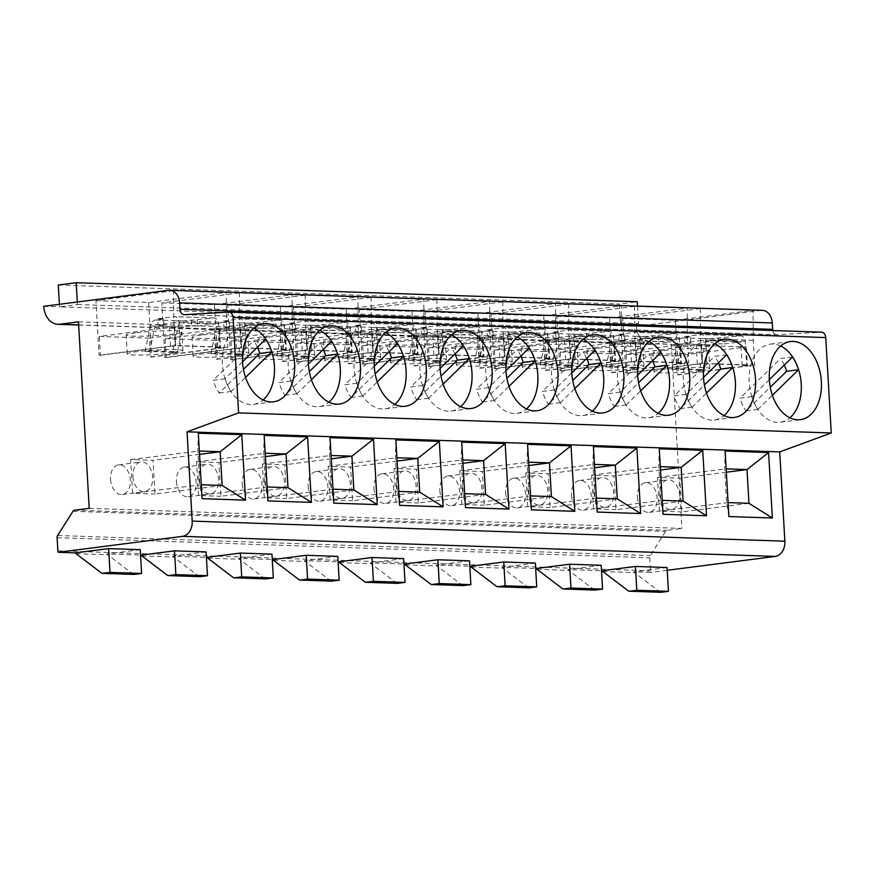 <?xml version="1.0" encoding="UTF-8"?>
<svg xmlns="http://www.w3.org/2000/svg" width="875" height="875" viewBox="0 0 875 875"><rect width="100%" height="100%" fill="white"/><g stroke="black" fill="none" stroke-linecap="round" stroke-linejoin="round"><path stroke-width="0.66" stroke-dasharray="4.38 3.28" d="M43.75 306.305L59.555 306.841L59.413 304.292M77.317 301.995L77.459 304.544L59.555 306.841L636.409 326.386L761.031 310.406A13.956 10.478 91.9 0 1 762.311 310.341M77.459 304.544L638.52 323.553L620.605 325.85L619.347 304.03L637.262 301.733M556.894 316.302L609.569 318.084L687.181 308.131L634.495 306.348L556.894 316.302L560.033 370.858L636.158 361.102L634.725 336.295L634.495 306.348M491.039 314.07L543.714 315.853L621.327 305.9L568.652 304.106L491.039 314.07L494.189 368.627L570.303 358.87L568.87 334.064L568.652 304.106M425.184 311.839L477.87 313.622L555.483 303.669L502.797 301.875L425.184 311.839L428.334 366.395L504.448 356.628L503.016 331.833L502.797 301.875M359.341 309.608L412.016 311.391L489.628 301.438L436.942 299.644L359.341 309.608L362.48 364.164L438.594 354.397L437.172 329.602L436.942 299.644M293.486 307.377L346.161 309.159L423.773 299.206L371.098 297.413L293.486 307.377L296.636 361.933L372.75 352.166L371.317 327.37L371.098 297.413M227.631 305.134L280.317 306.928L357.919 296.964L305.244 295.181L227.631 305.134L230.781 359.702L306.895 349.934L305.462 325.139L305.244 295.181M161.787 302.903L214.463 304.697L292.075 294.733L239.389 292.95L161.787 302.903L164.927 357.47L241.041 347.703L239.619 322.908L239.389 292.95M95.933 300.672L148.608 302.466L226.22 292.502L173.545 290.719L95.933 300.672L99.072 355.239L175.197 345.472L173.764 320.677L173.545 290.719M622.738 318.533L675.423 320.316L753.036 310.363L700.35 308.58L622.738 318.533L625.888 373.089L702.002 363.333L700.569 338.527L700.35 308.58M675.423 320.316L678.562 374.883L754.688 365.116L753.255 340.309L753.036 310.363M753.255 340.309L700.569 338.527M676.167 355.983L626.117 354.288L696.259 345.286L746.309 346.992L676.167 355.983L677.25 374.839L747.403 365.838L746.309 346.992M625.888 373.089L627.2 373.144L626.117 354.288M678.562 374.883L677.25 374.839M662.408 350.7A27.912 2.242 176.7 0 0 652.969 352.931A27.912 2.242 176.7 0 0 669.441 354.025A27.912 2.242 176.7 0 0 699.278 351.958A27.912 2.242 176.7 0 0 708.706 349.727A27.912 2.242 176.7 0 0 692.245 348.633A27.912 2.242 176.7 0 0 662.408 350.7M700.361 370.803A27.912 2.242 -3.3 0 1 670.523 372.881A27.912 2.242 -3.3 0 1 654.062 371.788A27.912 2.242 -3.3 0 1 663.491 369.556A27.912 2.242 -3.3 0 1 693.328 367.478A27.912 2.242 -3.3 0 1 709.789 368.572A27.912 2.242 -3.3 0 1 700.361 370.803M747.403 365.838L742.131 365.662L746.605 365.083L745.238 341.272A5.983 4.484 -88.1 0 0 740.961 335.869A5.983 4.484 -88.1 0 0 740.414 335.902L710.161 338.822A7.973 5.983 -88.1 0 0 704.845 344.761L699.552 370.158L704.309 369.545L676.659 368.616L681.516 345.319A1.991 1.498 91.9 0 1 682.85 343.831L690.758 342.814L684.83 342.617L701.247 340.506L702.614 364.317L707.098 363.748L705.72 339.938A5.983 4.484 -88.1 0 0 701.444 334.534A5.983 4.484 -88.1 0 0 700.908 334.556L684.491 336.667L684.83 342.617M699.552 370.158L671.891 369.217L676.659 368.616M754.688 365.116L702.002 363.333M627.2 373.144L697.353 364.142L702.614 364.317M746.605 365.083L707.098 363.748M718.069 337.805L718.408 343.755L710.5 344.772L682.85 343.831M704.309 369.545L709.177 346.259A1.991 1.498 91.9 0 1 710.5 344.772M723.997 338.002L724.336 343.952L718.408 343.755M684.491 336.667L690.408 336.864L690.758 342.814M724.336 343.952L740.753 341.852L701.247 340.506M690.408 336.864L682.5 337.881A7.973 5.983 -88.1 0 0 677.195 343.82L671.891 369.217M742.131 365.662L740.753 341.852M697.353 364.142L696.259 345.286M609.569 318.084L612.719 372.652L688.833 362.884L687.4 338.078L687.181 308.131M687.4 338.078L634.725 336.295M610.312 353.752L560.263 352.056L630.416 343.055L680.455 344.75L610.312 353.752L611.395 372.608L681.548 363.606L680.455 344.75M560.033 370.858L561.356 370.902L560.263 352.056M612.719 372.652L611.395 372.608M596.553 348.469A27.912 2.242 176.7 0 0 587.125 350.7A27.912 2.242 176.7 0 0 603.586 351.794A27.912 2.242 176.7 0 0 633.423 349.727A27.912 2.242 176.7 0 0 642.852 347.484A27.912 2.242 176.7 0 0 626.391 346.402A27.912 2.242 176.7 0 0 596.553 348.469M634.517 368.572A27.912 2.242 -3.3 0 1 604.669 370.639A27.912 2.242 -3.3 0 1 588.208 369.556A27.912 2.242 -3.3 0 1 597.636 367.325A27.912 2.242 -3.3 0 1 627.484 365.247A27.912 2.242 -3.3 0 1 643.945 366.341A27.912 2.242 -3.3 0 1 634.517 368.572M681.548 363.606L676.277 363.42L680.761 362.852L679.383 339.041A5.983 4.484 -88.1 0 0 675.106 333.638A5.983 4.484 -88.1 0 0 674.559 333.659L644.306 336.58A7.973 5.983 -88.1 0 0 639.002 342.53L633.697 367.927L638.466 367.314L610.805 366.373L615.672 343.088A1.991 1.498 91.9 0 1 616.995 341.6L624.903 340.583L618.975 340.386L635.392 338.275L636.77 362.086L641.244 361.517L639.877 337.706A5.983 4.484 -88.1 0 0 635.6 332.303A5.983 4.484 -88.1 0 0 635.053 332.325L618.636 334.436L618.975 340.386M633.697 367.927L606.036 366.986L610.805 366.373M688.833 362.884L636.158 361.102M561.356 370.902L631.498 361.911L636.77 362.086M680.761 362.852L641.244 361.517M652.214 335.573L652.564 341.523L644.656 342.541L616.995 341.6M638.466 367.314L643.322 344.017A1.991 1.498 91.9 0 1 644.656 342.541M658.142 335.77L658.492 341.72L652.564 341.523M624.903 340.583L624.564 334.633L618.636 334.436M624.564 334.633L616.645 335.65A7.973 5.983 -88.1 0 0 611.341 341.589L606.036 366.986M676.277 363.42L674.909 339.62L635.392 338.275M631.498 361.911L630.416 343.055M658.492 341.72L674.909 339.62M543.714 315.853L546.864 370.42L622.978 360.653L621.556 335.847L621.327 305.9M621.556 335.847L568.87 334.064M544.458 351.52L494.419 349.825L564.561 340.823L614.611 342.519L544.458 351.52L545.552 370.377L615.694 361.375L614.611 342.519M494.189 368.627L495.502 368.67L494.419 349.825M546.864 370.42L545.552 370.377M530.698 346.238A27.912 2.242 176.7 0 0 521.27 348.469A27.912 2.242 176.7 0 0 537.731 349.562A27.912 2.242 176.7 0 0 567.58 347.484A27.912 2.242 176.7 0 0 577.008 345.253A27.912 2.242 176.7 0 0 560.547 344.159A27.912 2.242 176.7 0 0 530.698 346.238M568.662 366.341A27.912 2.242 -3.3 0 1 538.825 368.408A27.912 2.242 -3.3 0 1 522.353 367.314A27.912 2.242 -3.3 0 1 531.792 365.083A27.912 2.242 -3.3 0 1 561.63 363.016A27.912 2.242 -3.3 0 1 578.091 364.109A27.912 2.242 -3.3 0 1 568.662 366.341M615.694 361.375L610.422 361.189L614.906 360.62L613.528 336.809A5.983 4.484 -88.1 0 0 609.262 331.406A5.983 4.484 -88.1 0 0 608.716 331.428L578.452 334.348A7.973 5.983 -88.1 0 0 573.147 340.298L567.842 365.695L572.611 365.083L544.95 364.142L549.817 340.856A1.991 1.498 91.9 0 1 551.141 339.369L559.048 338.352L553.131 338.155L569.548 336.044L570.916 359.855L575.389 359.275L574.022 335.475A5.983 4.484 -88.1 0 0 569.745 330.072A5.983 4.484 -88.1 0 0 569.198 330.094L552.781 332.205L553.131 338.155M567.842 365.695L540.192 364.755L544.95 364.142M622.978 360.653L570.303 358.87M495.502 368.67L565.644 359.68L570.916 359.855M614.906 360.62L575.389 359.275M586.37 333.342L586.709 339.292L578.802 340.309L551.141 339.369M572.611 365.083L577.478 341.786A1.991 1.498 91.9 0 1 578.802 340.309M592.298 333.539L592.638 339.489L586.709 339.292M559.048 338.352L558.709 332.402L552.781 332.205M558.709 332.402L550.802 333.419A7.973 5.983 -88.1 0 0 545.486 339.358L540.192 364.755M610.422 361.189L609.055 337.389L569.548 336.044M565.644 359.68L564.561 340.823M592.638 339.489L609.055 337.389M477.87 313.622L481.009 368.189L557.134 358.422L555.702 333.616L555.483 303.669M555.702 333.616L503.016 331.833M478.614 349.289L428.564 347.594L498.706 338.592L548.756 340.288L478.614 349.289L479.697 368.134L549.839 359.144L548.756 340.288M428.334 366.395L429.647 366.439L428.564 347.594M481.009 368.189L479.697 368.134M464.844 344.006A27.912 2.242 176.7 0 0 455.416 346.238A27.912 2.242 176.7 0 0 471.887 347.331A27.912 2.242 176.7 0 0 501.725 345.253A27.912 2.242 176.7 0 0 511.153 343.022A27.912 2.242 176.7 0 0 494.692 341.928A27.912 2.242 176.7 0 0 464.844 344.006M502.808 364.109A27.912 2.242 -3.3 0 1 472.97 366.177A27.912 2.242 -3.3 0 1 456.509 365.083A27.912 2.242 -3.3 0 1 465.938 362.852A27.912 2.242 -3.3 0 1 495.775 360.784A27.912 2.242 -3.3 0 1 512.236 361.878A27.912 2.242 -3.3 0 1 502.808 364.109M549.839 359.144L544.578 358.958L549.052 358.389L547.684 334.578A5.983 4.484 -88.1 0 0 543.408 329.175A5.983 4.484 -88.1 0 0 542.861 329.197L512.608 332.117A7.973 5.983 -88.1 0 0 507.292 338.067L501.998 363.464L506.756 362.852L479.095 361.911L483.963 338.625A1.991 1.498 91.9 0 1 485.297 337.137L493.205 336.12L487.277 335.923L503.694 333.812L505.061 357.623L509.545 357.044L508.167 333.244A5.983 4.484 -88.1 0 0 503.891 327.841A5.983 4.484 -88.1 0 0 503.355 327.863L486.927 329.963L487.277 335.923M501.998 363.464L474.338 362.523L479.095 361.911M557.134 358.422L504.448 356.628M429.647 366.439L499.8 357.448L505.061 357.623M549.052 358.389L509.545 357.044M520.516 331.111L520.855 337.061L512.947 338.067L485.297 337.137M506.756 362.852L511.623 339.555A1.991 1.498 91.9 0 1 512.947 338.067M526.444 331.308L526.783 337.258L520.855 337.061M493.205 336.12L492.855 330.17L486.927 329.963M492.855 330.17L484.947 331.188A7.973 5.983 -88.1 0 0 479.642 337.127L474.338 362.523M544.578 358.958L543.2 335.158L503.694 333.812M499.8 357.448L498.706 338.592M526.783 337.258L543.2 335.158M412.016 311.391L415.166 365.947L491.28 356.191L489.847 331.384L489.628 301.438M489.847 331.384L437.172 329.602M412.759 347.058L362.709 345.363L432.863 336.361L482.902 338.056L412.759 347.058L413.842 365.903L483.995 356.912L482.902 338.056M362.48 364.164L363.803 364.208L362.709 345.363M415.166 365.947L413.842 365.903M399 341.775A27.912 2.242 176.7 0 0 389.572 344.006A27.912 2.242 176.7 0 0 406.033 345.1A27.912 2.242 176.7 0 0 435.87 343.022A27.912 2.242 176.7 0 0 445.298 340.791A27.912 2.242 176.7 0 0 428.837 339.697A27.912 2.242 176.7 0 0 399 341.775M436.964 361.878A27.912 2.242 -3.3 0 1 407.116 363.945A27.912 2.242 -3.3 0 1 390.655 362.852A27.912 2.242 -3.3 0 1 400.083 360.62A27.912 2.242 -3.3 0 1 429.931 358.553A27.912 2.242 -3.3 0 1 446.392 359.647A27.912 2.242 -3.3 0 1 436.964 361.878M483.995 356.912L478.723 356.727L483.208 356.158L481.83 332.347A5.983 4.484 -88.1 0 0 477.553 326.944A5.983 4.484 -88.1 0 0 477.006 326.966L446.753 329.886A7.973 5.983 -88.1 0 0 441.448 335.825L436.144 361.233L440.902 360.62L413.252 359.68L418.108 336.394A1.991 1.498 91.9 0 1 419.442 334.906L427.35 333.889L421.422 333.692L437.839 331.581L439.217 355.392L443.691 354.812L442.323 331.002A5.983 4.484 -88.1 0 0 438.047 325.598A5.983 4.484 -88.1 0 0 437.5 325.631L421.083 327.731L421.422 333.692M436.144 361.233L408.483 360.292L413.252 359.68M491.28 356.191L438.594 354.397M363.803 364.208L433.945 355.206L439.217 355.392M483.208 356.158L443.691 354.812M454.661 328.869L455.011 334.83L447.103 335.836L419.442 334.906M440.902 360.62L445.769 337.323A1.991 1.498 91.9 0 1 447.103 335.836M460.589 329.077L460.939 335.027L455.011 334.83M427.35 333.889L427.011 327.939L421.083 327.731M427.011 327.939L419.092 328.945A7.973 5.983 -88.1 0 0 413.787 334.895L408.483 360.292M478.723 356.727L477.356 332.916L437.839 331.581M433.945 355.206L432.863 336.361M460.939 335.027L477.356 332.916M346.161 309.159L349.311 363.716L425.425 353.959L424.003 329.153L423.773 299.206M424.003 329.153L371.317 327.37M346.905 344.827L296.866 343.131L367.008 334.13L417.058 335.825L346.905 344.827L347.998 363.672L418.141 354.67L417.058 335.825M296.636 361.933L297.948 361.977L296.866 343.131M349.311 363.716L347.998 363.672M333.145 339.544A27.912 2.242 176.7 0 0 323.717 341.775A27.912 2.242 176.7 0 0 340.178 342.869A27.912 2.242 176.7 0 0 370.027 340.791A27.912 2.242 176.7 0 0 379.455 338.559A27.912 2.242 176.7 0 0 362.983 337.466A27.912 2.242 176.7 0 0 333.145 339.544M371.109 359.636A27.912 2.242 -3.3 0 1 341.272 361.714A27.912 2.242 -3.3 0 1 324.8 360.62A27.912 2.242 -3.3 0 1 334.228 358.389A27.912 2.242 -3.3 0 1 364.077 356.322A27.912 2.242 -3.3 0 1 380.538 357.405A27.912 2.242 -3.3 0 1 371.109 359.636M418.141 354.67L412.869 354.495L417.353 353.927L415.975 330.116A5.983 4.484 -88.1 0 0 411.698 324.712A5.983 4.484 -88.1 0 0 411.163 324.734L380.898 327.655A7.973 5.983 -88.1 0 0 375.594 333.594L370.289 359.002L375.058 358.389L347.397 357.448L352.264 334.152A1.991 1.498 91.9 0 1 353.587 332.675L361.495 331.658L355.578 331.45L371.995 329.35L373.363 353.161L377.836 352.581L376.469 328.77A5.983 4.484 -88.1 0 0 372.192 323.367A5.983 4.484 -88.1 0 0 371.645 323.4L355.228 325.5L355.578 331.45M370.289 359.002L342.628 358.061L347.397 357.448M425.425 353.959L372.75 352.166M297.948 361.977L368.091 352.975L373.363 353.161M417.353 353.927L377.836 352.581M388.817 326.637L389.156 332.598L381.248 333.605L353.587 332.675M375.058 358.389L379.914 335.092A1.991 1.498 91.9 0 1 381.248 333.605M394.745 326.845L395.084 332.795L389.156 332.598M361.495 331.658L361.156 325.708L355.228 325.5M361.156 325.708L353.248 326.714A7.973 5.983 -88.1 0 0 347.933 332.664L342.628 358.061M412.869 354.495L411.502 330.684L371.995 329.35M368.091 352.975L367.008 334.13M395.084 332.795L411.502 330.684M280.317 306.928L283.456 361.484L359.581 351.717L358.148 326.922L357.919 296.964M358.148 326.922L305.462 325.139M281.061 342.595L231.011 340.9L301.153 331.898L351.203 333.594L281.061 342.595L282.144 361.441L352.286 352.439L351.203 333.594M230.781 359.702L232.094 359.745L231.011 340.9M283.456 361.484L282.144 361.441M267.291 337.312A27.912 2.242 176.7 0 0 257.863 339.544A27.912 2.242 176.7 0 0 274.334 340.637A27.912 2.242 176.7 0 0 304.172 338.559A27.912 2.242 176.7 0 0 313.6 336.328A27.912 2.242 176.7 0 0 297.139 335.234A27.912 2.242 176.7 0 0 267.291 337.312M305.255 357.405A27.912 2.242 -3.3 0 1 275.417 359.483A27.912 2.242 -3.3 0 1 258.956 358.389A27.912 2.242 -3.3 0 1 268.384 356.158A27.912 2.242 -3.3 0 1 298.222 354.08A27.912 2.242 -3.3 0 1 314.683 355.173A27.912 2.242 -3.3 0 1 305.255 357.405M352.286 352.439L347.025 352.264L351.498 351.695L350.131 327.884A5.983 4.484 -88.1 0 0 345.855 322.481A5.983 4.484 -88.1 0 0 345.308 322.503L315.055 325.423A7.973 5.983 -88.1 0 0 309.739 331.362L304.434 356.77L309.203 356.158L281.542 355.217L286.409 331.92A1.991 1.498 91.9 0 1 287.733 330.444L295.652 329.427L289.723 329.219L306.141 327.119L307.508 350.93L311.992 350.35L310.614 326.539A5.983 4.484 -88.1 0 0 306.337 321.136A5.983 4.484 -88.1 0 0 305.791 321.169L289.373 323.269L289.723 329.219M304.434 356.77L276.784 355.83L281.542 355.217M359.581 351.717L306.895 349.934M232.094 359.745L302.247 350.744L307.508 350.93M351.498 351.695L311.992 350.35M322.962 324.406L323.302 330.356L315.394 331.373L287.733 330.444M309.203 356.158L314.07 332.861A1.991 1.498 91.9 0 1 315.394 331.373M328.891 324.614L329.23 330.564L323.302 330.356M295.652 329.427L295.302 323.477L289.373 323.269M295.302 323.477L287.394 324.483A7.973 5.983 -88.1 0 0 282.089 330.433L276.784 355.83M347.025 352.264L345.647 328.453L306.141 327.119M302.247 350.744L301.153 331.898M329.23 330.564L345.647 328.453M214.463 304.697L217.613 359.253L293.727 349.486L292.294 324.691L292.075 294.733M292.294 324.691L239.619 322.908M215.206 340.364L165.156 338.669L235.309 329.667L285.348 331.362L215.206 340.364L216.289 359.209L286.442 350.208L285.348 331.362M164.927 357.47L166.25 357.514L165.156 338.669M217.613 359.253L216.289 359.209M201.447 335.081A27.912 2.242 176.7 0 0 192.019 337.312A27.912 2.242 176.7 0 0 208.48 338.406A27.912 2.242 176.7 0 0 238.317 336.328A27.912 2.242 176.7 0 0 247.745 334.097A27.912 2.242 176.7 0 0 231.284 333.003A27.912 2.242 176.7 0 0 201.447 335.081M239.411 355.173A27.912 2.242 -3.3 0 1 209.562 357.252A27.912 2.242 -3.3 0 1 193.102 356.158A27.912 2.242 -3.3 0 1 202.53 353.927A27.912 2.242 -3.3 0 1 232.367 351.848A27.912 2.242 -3.3 0 1 248.839 352.942A27.912 2.242 -3.3 0 1 239.411 355.173M286.442 350.208L281.17 350.033L285.644 349.453L284.277 325.653A5.983 4.484 -88.1 0 0 280 320.25A5.983 4.484 -88.1 0 0 279.453 320.272L249.2 323.192A7.973 5.983 -88.1 0 0 243.895 329.131L238.591 354.539L243.348 353.927L215.698 352.986L220.555 329.689A1.991 1.498 91.9 0 1 221.889 328.202L229.797 327.195L223.869 326.987L240.286 324.888L241.664 348.698L246.137 348.119L244.77 324.308A5.983 4.484 -88.1 0 0 240.494 318.905A5.983 4.484 -88.1 0 0 239.947 318.938L223.53 321.037L223.869 326.987M238.591 354.539L210.93 353.598L215.698 352.986M293.727 349.486L241.041 347.703M166.25 357.514L236.392 348.512L241.664 348.698M285.644 349.453L246.137 348.119M257.108 322.175L257.458 328.125L249.539 329.142L221.889 328.202M243.348 353.927L248.216 330.63A1.991 1.498 91.9 0 1 249.539 329.142M263.036 322.383L263.386 328.333L257.458 328.125M229.797 327.195L229.458 321.234L223.53 321.037M229.458 321.234L221.539 322.252A7.973 5.983 -88.1 0 0 216.234 328.191L210.93 353.598M281.17 350.033L279.803 326.222L240.286 324.888M236.392 348.512L235.309 329.667M263.386 328.333L279.803 326.222M148.608 302.466L151.758 357.022L227.872 347.255L226.45 322.459L226.22 292.502M226.45 322.459L173.764 320.677M149.352 338.133L99.312 336.438L169.455 327.436L219.505 329.131L149.352 338.133L150.445 356.978L220.588 347.977L219.505 329.131M99.072 355.239L100.395 355.283L99.312 336.438M151.758 357.022L150.445 356.978M135.592 332.85A27.912 2.242 176.7 0 0 126.164 335.081A27.912 2.242 176.7 0 0 142.625 336.175A27.912 2.242 176.7 0 0 172.473 334.097A27.912 2.242 176.7 0 0 181.902 331.866A27.912 2.242 176.7 0 0 165.43 330.772A27.912 2.242 176.7 0 0 135.592 332.85M173.556 352.942A27.912 2.242 -3.3 0 1 143.719 355.02A27.912 2.242 -3.3 0 1 127.247 353.927A27.912 2.242 -3.3 0 1 136.675 351.695A27.912 2.242 -3.3 0 1 166.523 349.617A27.912 2.242 -3.3 0 1 182.984 350.711A27.912 2.242 -3.3 0 1 173.556 352.942M220.588 347.977L215.316 347.802L219.8 347.222L218.422 323.422A5.983 4.484 -88.1 0 0 214.145 318.019A5.983 4.484 -88.1 0 0 213.609 318.041L183.345 320.961A7.973 5.983 -88.1 0 0 178.041 326.9L172.736 352.308L177.505 351.695L149.844 350.755L154.711 327.458A1.991 1.498 91.9 0 1 156.034 325.97L163.942 324.964L158.014 324.756L174.442 322.656L175.809 346.456L180.283 345.887L178.916 322.077A5.983 4.484 -88.1 0 0 174.639 316.673A5.983 4.484 -88.1 0 0 174.092 316.695L157.675 318.806L158.014 324.756M172.736 352.308L145.075 351.367L149.844 350.755M227.872 347.255L175.197 345.472M100.395 355.283L170.537 346.281L175.809 346.456M219.8 347.222L180.283 345.887M191.264 319.944L191.603 325.894L183.695 326.911L156.034 325.97M177.505 351.695L182.361 328.398A1.991 1.498 91.9 0 1 183.695 326.911M197.192 320.141L197.531 326.102L191.603 325.894M163.942 324.964L163.603 319.003L157.675 318.806M163.603 319.003L155.695 320.02A7.973 5.983 -88.1 0 0 150.38 325.959L145.075 351.367M215.316 347.802L213.948 323.991L174.442 322.656M170.537 346.281L169.455 327.436M197.531 326.102L213.948 323.991M78.477 321.836L671.136 341.928L652.477 344.312A19.939 14.963 91.9 0 1 650.661 344.4A19.939 14.963 91.9 0 1 636.409 326.386M89.228 508.342L681.888 528.423L671.136 341.928M637.372 497.219A14.952 9.811 82.7 0 0 649.152 512.378A14.952 9.811 82.7 0 0 657.125 497.886A14.952 9.811 82.7 0 0 645.345 482.716A14.952 9.811 82.7 0 0 637.372 497.219M571.517 494.977A14.952 9.811 82.7 0 0 583.297 510.147A14.952 9.811 82.7 0 0 591.27 495.655A14.952 9.811 82.7 0 0 579.491 480.484A14.952 9.811 82.7 0 0 571.517 494.977M505.662 492.745A14.952 9.811 82.7 0 0 517.453 507.916A14.952 9.811 82.7 0 0 525.427 493.423A14.952 9.811 82.7 0 0 513.647 478.253A14.952 9.811 82.7 0 0 505.662 492.745M439.819 490.514A14.952 9.811 82.7 0 0 451.598 505.684A14.952 9.811 82.7 0 0 459.572 491.192A14.952 9.811 82.7 0 0 447.792 476.022A14.952 9.811 82.7 0 0 439.819 490.514M373.964 488.283A14.952 9.811 82.7 0 0 385.744 503.453A14.952 9.811 82.7 0 0 393.717 488.95A14.952 9.811 82.7 0 0 381.938 473.791A14.952 9.811 82.7 0 0 373.964 488.283M308.109 486.052A14.952 9.811 82.7 0 0 319.9 501.222A14.952 9.811 82.7 0 0 327.873 486.719A14.952 9.811 82.7 0 0 316.094 471.559A14.952 9.811 82.7 0 0 308.109 486.052M242.266 483.82A14.952 9.811 82.7 0 0 254.045 498.991A14.952 9.811 82.7 0 0 262.019 484.487A14.952 9.811 82.7 0 0 250.239 469.328A14.952 9.811 82.7 0 0 242.266 483.82M176.411 481.589A14.952 9.811 82.7 0 0 188.191 496.759A14.952 9.811 82.7 0 0 196.164 482.256A14.952 9.811 82.7 0 0 184.384 467.097A14.952 9.811 82.7 0 0 176.411 481.589M110.556 479.358A14.952 9.811 82.7 0 0 122.336 494.528A14.952 9.811 82.7 0 0 130.32 480.025A14.952 9.811 82.7 0 0 118.541 464.855A14.952 9.811 82.7 0 0 110.556 479.358M660.592 592.255A2.986 2.242 91.9 0 1 659.816 591.894L634.484 572.6A2.986 2.242 91.9 0 1 633.806 571.791L650.923 572.37A2.986 2.242 91.9 0 1 650.508 570.861L649.753 557.78A2.986 2.242 91.9 0 1 650.289 555.592L665.612 531.387A2.986 2.242 91.9 0 1 667.144 530.316L681.888 528.423M594.737 590.023A2.986 2.242 91.9 0 1 593.961 589.663L568.63 570.369A2.986 2.242 91.9 0 1 567.952 569.559L601.519 570.697M528.883 587.792A2.986 2.242 91.9 0 1 528.117 587.431L502.775 568.138A2.986 2.242 91.9 0 1 502.097 567.328L535.664 568.466M463.039 585.561A2.986 2.242 91.9 0 1 462.262 585.2L436.931 565.906A2.986 2.242 91.9 0 1 436.253 565.097L469.809 566.234M397.184 583.33A2.986 2.242 91.9 0 1 396.408 582.969L371.077 563.675A2.986 2.242 91.9 0 1 370.398 562.866L403.966 564.003M331.33 581.098A2.986 2.242 91.9 0 1 330.564 580.738L305.222 561.444A2.986 2.242 91.9 0 1 304.544 560.634L338.111 561.772M265.475 578.856A2.986 2.242 91.9 0 1 264.709 578.506L239.378 559.212A2.986 2.242 91.9 0 1 238.7 558.403L272.256 559.541M199.631 576.625A2.986 2.242 91.9 0 1 198.855 576.275L173.523 556.981A2.986 2.242 91.9 0 1 172.845 556.172L206.412 557.309M133.777 574.394A2.986 2.242 91.9 0 1 133.011 574.044L107.669 554.739A2.986 2.242 91.9 0 1 106.991 553.941L140.558 555.078M667.22 570.281L650.923 572.37M667.056 567.525L633.806 571.791M601.202 565.294L567.952 569.559M535.358 563.062L502.097 567.328M469.503 560.831L436.253 565.097M403.648 558.6L370.398 562.866M337.805 556.369L304.544 560.634M271.95 554.137L238.7 558.403M206.095 551.906L172.845 556.172M140.252 549.675L106.991 553.941M228.266 312.113L820.925 332.205A5.983 4.484 91.9 0 1 821.472 332.172M184.811 314.65L777.47 334.742L820.925 332.205M772.811 330.52A5.983 4.484 -88.1 0 0 776.923 334.764A5.983 4.484 -88.1 0 0 777.47 334.742M780.686 345.986A39.375 25.834 82.7 0 0 770.208 344.137A39.375 25.834 82.7 0 0 749.208 382.309A39.375 25.834 82.7 0 0 780.227 422.253A39.375 25.834 82.7 0 0 789.906 417.812M769.355 379.608L751.888 396.637A39.277 25.769 82.7 0 0 757.903 409.38L772.362 395.281M757.903 409.38L745.959 410.911L770.263 387.22M751.888 396.637L739.944 398.169A39.277 25.769 82.7 0 0 745.959 410.911M792.542 357L780.598 358.531L739.944 398.169M784.241 365.094A39.277 25.769 82.7 0 0 780.598 358.531M714.842 343.755A39.375 25.834 82.7 0 0 704.364 341.906A39.375 25.834 82.7 0 0 683.353 380.078A39.375 25.834 82.7 0 0 714.383 420.022A39.375 25.834 82.7 0 0 724.052 415.581M703.5 377.377L686.033 394.406A39.277 25.769 82.7 0 0 692.048 407.148L706.519 393.05M692.048 407.148L680.105 408.68L704.419 384.989M686.033 394.406L674.1 395.938A39.277 25.769 82.7 0 0 680.105 408.68M726.688 354.769L714.755 356.3L674.1 395.938M718.397 362.863A39.277 25.769 82.7 0 0 714.755 356.3M648.988 341.523A39.375 25.834 82.7 0 0 638.509 339.675A39.375 25.834 82.7 0 0 617.509 377.847A39.375 25.834 82.7 0 0 648.528 417.791A39.375 25.834 82.7 0 0 658.197 413.35M637.645 375.145L620.178 392.164A39.277 25.769 82.7 0 0 626.194 404.917L640.664 390.819M626.194 404.917L614.261 406.448L638.564 382.758M620.178 392.164L608.245 393.695A39.277 25.769 82.7 0 0 614.261 406.448M660.844 352.537L648.9 354.069L608.245 393.695M652.542 360.631A39.277 25.769 82.7 0 0 648.9 354.069M583.133 339.292A39.375 25.834 82.7 0 0 572.655 337.444A39.375 25.834 82.7 0 0 551.655 375.616A39.375 25.834 82.7 0 0 582.673 415.548A39.375 25.834 82.7 0 0 592.353 411.119M571.802 372.914L554.334 389.933A39.277 25.769 82.7 0 0 560.35 402.686L574.809 388.587M560.35 402.686L548.406 404.217L572.709 380.527M554.334 389.933L542.391 391.464A39.277 25.769 82.7 0 0 548.406 404.217M594.989 350.306L583.045 351.838L542.391 391.464M586.688 358.4A39.277 25.769 82.7 0 0 583.045 351.838M517.278 337.061A39.375 25.834 82.7 0 0 506.811 335.202A39.375 25.834 82.7 0 0 485.8 373.384A39.375 25.834 82.7 0 0 516.83 413.317A39.375 25.834 82.7 0 0 526.498 408.887M505.947 370.683L488.48 387.702A39.277 25.769 82.7 0 0 494.495 400.455L508.966 386.345M494.495 400.455L482.552 401.986L506.866 378.295M488.48 387.702L476.536 389.233A39.277 25.769 82.7 0 0 482.552 401.986M529.134 348.075L517.202 349.606L476.536 389.233M520.844 356.169A39.277 25.769 82.7 0 0 517.202 349.606M451.434 334.83A39.375 25.834 82.7 0 0 440.956 332.97A39.375 25.834 82.7 0 0 419.956 371.153A39.375 25.834 82.7 0 0 450.975 411.086A39.375 25.834 82.7 0 0 460.644 406.656M440.092 368.452L422.625 385.47A39.277 25.769 82.7 0 0 428.641 398.223L443.111 384.114M422.625 385.47L410.692 387.002A39.277 25.769 82.7 0 0 416.708 399.755L441.011 376.053M428.641 398.223L416.708 399.755M463.291 345.844L451.347 347.375L410.692 387.002M454.989 353.938A39.277 25.769 82.7 0 0 451.347 347.375M385.58 332.598A39.375 25.834 82.7 0 0 375.102 330.739A39.375 25.834 82.7 0 0 354.102 368.922A39.375 25.834 82.7 0 0 385.12 408.855A39.375 25.834 82.7 0 0 394.8 404.414M374.248 366.22L356.781 383.239A39.277 25.769 82.7 0 0 362.797 395.992L377.256 381.883M356.781 383.239L344.837 384.77A39.277 25.769 82.7 0 0 350.853 397.523L375.156 373.822M362.797 395.992L350.853 397.523M397.436 343.613L385.492 345.144L344.837 384.77M389.134 351.695A39.277 25.769 82.7 0 0 385.492 345.144M319.725 330.367A39.375 25.834 82.7 0 0 309.247 328.508A39.375 25.834 82.7 0 0 288.247 366.691A39.375 25.834 82.7 0 0 319.277 406.623A39.375 25.834 82.7 0 0 328.945 402.183M308.394 363.989L290.927 381.008A39.277 25.769 82.7 0 0 296.942 393.761L311.413 379.652M290.927 381.008L278.983 382.539A39.277 25.769 82.7 0 0 284.998 395.292L309.312 371.591M296.942 393.761L284.998 395.292M331.581 341.381L319.648 342.912L278.983 382.539M323.291 349.464A39.277 25.769 82.7 0 0 319.648 342.912M253.881 328.136A39.375 25.834 82.7 0 0 243.403 326.277A39.375 25.834 82.7 0 0 222.403 364.448A39.375 25.834 82.7 0 0 253.422 404.392A39.375 25.834 82.7 0 0 263.091 399.952M242.539 361.747L225.072 378.777A39.277 25.769 82.7 0 0 231.088 391.519L245.558 377.42M225.072 378.777L213.139 380.308A39.277 25.769 82.7 0 0 219.155 393.05L243.458 369.359M231.088 391.519L219.155 393.05M265.738 339.15L253.794 340.681L213.139 380.308M257.436 347.233A39.277 25.769 82.7 0 0 253.794 340.681M748.967 503.3L681.8 511.919L679.853 478.188L657.464 477.433L659.411 511.164L681.8 511.919M726.338 472.227L679.853 478.188M728.087 502.6L659.411 511.164M725.123 451.052L724.631 468.814L726.578 502.545L728.897 516.534M657.464 477.433L726.152 468.869M659.761 494.342A14.952 9.811 82.7 0 0 671.541 509.512A14.952 9.811 82.7 0 0 679.514 495.009A14.952 9.811 82.7 0 0 667.734 479.85A14.952 9.811 82.7 0 0 659.761 494.342M683.112 501.069L615.956 509.688L614.009 475.956L591.62 475.202L593.567 508.933L615.956 509.688M660.494 469.995L614.009 475.956M662.244 500.369L593.567 508.933M659.269 448.82L658.777 466.583L660.723 500.314L663.042 514.292M591.62 475.202L660.297 466.637M593.906 492.111A14.952 9.811 82.7 0 0 605.686 507.281A14.952 9.811 82.7 0 0 613.659 492.778A14.952 9.811 82.7 0 0 601.88 477.608A14.952 9.811 82.7 0 0 593.906 492.111M617.258 498.837L550.102 507.456L548.155 473.725L525.766 472.97L527.712 506.702L550.102 507.456M594.639 467.764L548.155 473.725M596.389 498.137L527.712 506.702M593.414 446.589L592.933 464.352L594.869 498.083L597.188 512.061M525.766 472.97L594.442 464.406M528.052 489.88A14.952 9.811 82.7 0 0 539.831 505.039A14.952 9.811 82.7 0 0 547.816 490.547A14.952 9.811 82.7 0 0 536.025 475.377A14.952 9.811 82.7 0 0 528.052 489.88M551.414 496.606L484.247 505.225L482.3 471.494L459.911 470.739L461.858 504.47L484.247 505.225M528.784 465.533L482.3 471.494M530.534 495.895L461.858 504.47M527.57 444.358L527.078 462.12L529.025 495.852L531.344 509.83M459.911 470.739L528.587 462.175M462.208 487.648A14.952 9.811 82.7 0 0 473.988 502.808A14.952 9.811 82.7 0 0 481.961 488.316A14.952 9.811 82.7 0 0 470.181 473.145A14.952 9.811 82.7 0 0 462.208 487.648M485.559 494.375L418.403 502.994L416.456 469.263L394.067 468.508L396.003 502.228L418.403 502.994M462.941 463.302L416.456 469.263M464.691 493.664L396.003 502.228M461.716 442.127L461.223 459.889L463.17 493.62L465.489 507.598M394.067 468.508L462.744 459.944M396.353 485.417A14.952 9.811 82.7 0 0 408.133 500.577A14.952 9.811 82.7 0 0 416.106 486.084A14.952 9.811 82.7 0 0 404.327 470.914A14.952 9.811 82.7 0 0 396.353 485.417M419.705 492.144L352.548 500.762L350.602 467.031L328.212 466.277L330.159 499.997L352.548 500.762M397.086 461.07L350.602 467.031M398.836 491.433L330.159 499.997M395.861 439.895L395.38 457.658L397.316 491.389L399.634 505.367M328.212 466.277L396.889 457.713M330.498 483.186A14.952 9.811 82.7 0 0 342.278 498.345A14.952 9.811 82.7 0 0 350.262 483.853A14.952 9.811 82.7 0 0 338.472 468.683A14.952 9.811 82.7 0 0 330.498 483.186M353.861 489.913L286.694 498.531L284.747 464.8L262.358 464.045L264.305 497.766L286.694 498.531M331.231 458.839L284.747 464.8M332.981 489.202L264.305 497.766M330.017 437.664L329.525 455.427L331.472 489.158L333.791 503.136M262.358 464.045L331.034 455.47M264.655 480.955A14.952 9.811 82.7 0 0 276.434 496.114A14.952 9.811 82.7 0 0 284.408 481.622A14.952 9.811 82.7 0 0 272.628 466.452A14.952 9.811 82.7 0 0 264.655 480.955M288.006 487.681L220.839 496.3L218.903 462.569L196.514 461.803L198.45 495.534L220.839 496.3M265.377 456.608L218.903 462.569M267.137 486.97L198.45 495.534M264.163 435.433L263.67 453.195L265.617 486.916L267.936 500.905M196.514 461.803L265.191 453.239M198.8 478.713A14.952 9.811 82.7 0 0 210.58 493.883A14.952 9.811 82.7 0 0 218.553 479.391A14.952 9.811 82.7 0 0 206.773 464.22A14.952 9.811 82.7 0 0 198.8 478.713M222.152 485.45L154.995 494.069L153.048 460.337L130.659 459.572L132.606 493.303L154.995 494.069M199.533 454.377L153.048 460.337M201.283 484.739L132.606 493.303M198.308 433.202L197.827 450.964L199.762 484.684L202.081 498.673M130.659 459.572L199.336 451.008M132.945 476.481A14.952 9.811 82.7 0 0 144.725 491.652A14.952 9.811 82.7 0 0 152.698 477.159A14.952 9.811 82.7 0 0 140.919 461.989A14.952 9.811 82.7 0 0 132.945 476.481M58.297 285.009L619.347 304.03M637.514 306.108L638.52 323.553M168.372 290.314L761.031 310.406M709.177 346.259L681.516 345.319M704.845 344.761L677.195 343.82M710.161 338.822L682.5 337.881M740.414 335.902L700.908 334.556M745.238 341.272L705.72 339.938M674.559 333.659L635.053 332.325M644.306 336.58L616.645 335.65M679.383 339.041L639.877 337.706M643.322 344.017L615.672 343.088M639.002 342.53L611.341 341.589M608.716 331.428L569.198 330.094M578.452 334.348L550.802 333.419M613.528 336.809L574.022 335.475M577.478 341.786L549.817 340.856M573.147 340.298L545.486 339.358M542.861 329.197L503.355 327.863M512.608 332.117L484.947 331.188M547.684 334.578L508.167 333.244M511.623 339.555L483.963 338.625M507.292 338.067L479.642 337.127M477.006 326.966L437.5 325.631M446.753 329.886L419.092 328.945M481.83 332.347L442.323 331.002M445.769 337.323L418.108 336.394M441.448 335.825L413.787 334.895M411.163 324.734L371.645 323.4M380.898 327.655L353.248 326.714M415.975 330.116L376.469 328.77M379.914 335.092L352.264 334.152M375.594 333.594L347.933 332.664M345.308 322.503L305.791 321.169M315.055 325.423L287.394 324.483M350.131 327.884L310.614 326.539M314.07 332.861L286.409 331.92M309.739 331.362L282.089 330.433M279.453 320.272L239.947 318.938M249.2 323.192L221.539 322.252M284.277 325.653L244.77 324.308M248.216 330.63L220.555 329.689M243.895 329.131L216.234 328.191M213.609 318.041L174.092 316.695M183.345 320.961L155.695 320.02M218.422 323.422L178.916 322.077M182.361 328.398L154.711 327.458M178.041 326.9L150.38 325.959M78.652 324.866L652.477 344.312M74.484 510.223L667.144 530.316M72.953 511.306L665.612 531.387M57.63 535.5L650.289 555.592M57.094 537.688L649.753 557.78M57.848 550.78L650.508 570.861M602.875 571.528L634.484 572.6M537.02 569.297L568.63 570.369M471.166 567.066L502.775 568.138M405.322 564.834L436.931 565.906M339.467 562.603L371.077 563.675M273.613 560.372L305.222 561.444M207.769 558.141L239.378 559.212M141.914 555.909L173.523 556.981M76.059 553.678L107.669 554.739M562.352 588.591L593.961 589.663M496.508 586.359L528.117 587.431M430.653 584.128L462.262 585.2M364.798 581.897L396.408 582.969M298.955 579.666L330.564 580.738M233.1 577.434L264.709 578.506M167.245 575.203L198.855 576.275M628.206 590.822L659.816 591.894M101.402 572.972L133.011 574.044M654.062 371.788L652.969 352.931M709.789 368.572L708.706 349.727M740.961 335.869L701.444 334.534M588.208 369.556L587.125 350.7M643.945 366.341L642.852 347.484M675.106 333.638L635.6 332.303M522.353 367.314L521.27 348.469M578.091 364.109L577.008 345.253M609.262 331.406L569.745 330.072M456.509 365.083L455.416 346.238M512.236 361.878L511.153 343.022M543.408 329.175L503.891 327.841M390.655 362.852L389.572 344.006M446.392 359.647L445.298 340.791M477.553 326.944L438.047 325.598M324.8 360.62L323.717 341.775M380.538 357.405L379.455 338.559M411.698 324.712L372.192 323.367M258.956 358.389L257.863 339.544M314.683 355.173L313.6 336.328M345.855 322.481L306.337 321.136M193.102 356.158L192.019 337.312M248.839 352.942L247.745 334.097M280 320.25L240.494 318.905M127.247 353.927L126.164 335.081M182.984 350.711L181.902 331.866M214.145 318.019L174.639 316.673M78.663 325.019L650.661 344.4M184.264 314.672L776.923 334.764M780.227 422.253L800.384 419.661M770.208 344.137L790.355 341.545M714.383 420.022L734.53 417.43M704.364 341.906L724.511 339.314M648.528 417.791L668.675 415.198M638.509 339.675L658.656 337.083M582.673 415.548L602.831 412.967M572.655 337.444L592.802 334.852M516.83 413.317L536.977 410.736M506.811 335.202L526.958 332.62M450.975 411.086L471.122 408.505M440.956 332.97L461.103 330.389M385.12 408.855L405.278 406.273M375.102 330.739L395.248 328.158M319.277 406.623L339.423 404.042M309.247 328.508L329.405 325.927M253.422 404.392L273.569 401.811M243.403 326.277L263.55 323.695M649.152 512.378L671.541 509.512M645.345 482.716L667.734 479.85M583.297 510.147L605.686 507.281M579.491 480.484L601.88 477.608M517.453 507.916L539.831 505.039M513.647 478.253L536.025 475.377M451.598 505.684L473.988 502.808M447.792 476.022L470.181 473.145M385.744 503.453L408.133 500.577M381.938 473.791L404.327 470.914M319.9 501.222L342.278 498.345M316.094 471.559L338.472 468.683M254.045 498.991L276.434 496.114M250.239 469.328L272.628 466.452M188.191 496.759L210.58 493.883M184.384 467.097L206.773 464.22M122.336 494.528L144.725 491.652M118.541 464.855L140.919 461.989"/><path stroke-width="1.31" d="M58.002 324.319A19.939 14.963 91.9 0 0 59.817 324.231L78.477 321.836L89.228 508.342L74.484 510.223A2.986 2.242 91.9 0 0 72.953 511.306L57.63 535.5A2.986 2.242 91.9 0 0 57.094 537.688L57.848 550.78A2.986 2.242 91.9 0 0 58.264 552.289L182.558 536.342A13.956 10.478 91.9 0 0 192.205 521.106L187.053 431.823L238.591 412.88L233.089 317.494A5.983 4.484 91.9 0 0 228.812 312.091A5.983 4.484 91.9 0 0 228.266 312.113L184.811 314.65A5.983 4.484 -88.1 0 1 184.264 314.672A5.983 4.484 -88.1 0 1 179.988 309.269L179.627 302.859A13.956 10.478 91.9 0 0 169.652 290.248A13.956 10.478 91.9 0 0 168.372 290.314L43.75 306.305A19.939 14.963 91.9 0 0 58.002 324.319L78.663 325.019M636.825 590.264L668.434 591.336L667.056 567.525L635.447 566.453L636.825 590.264L629.519 591.205A2.986 2.242 91.9 0 1 629.245 591.216A2.986 2.242 91.9 0 1 628.206 590.822L602.875 571.528A2.986 2.242 91.9 0 1 602.197 570.719L601.519 570.697M570.97 588.033L602.58 589.105L601.202 565.294L569.592 564.222L570.97 588.033L563.675 588.973A2.986 2.242 91.9 0 1 563.402 588.984A2.986 2.242 91.9 0 1 562.352 588.591L537.02 569.297A2.986 2.242 91.9 0 1 536.342 568.487L535.664 568.466M505.116 585.802L536.725 586.873L535.358 563.062L503.748 561.991L505.116 585.802L497.82 586.731A2.986 2.242 91.9 0 1 497.547 586.753A2.986 2.242 91.9 0 1 496.508 586.359L471.166 567.066A2.986 2.242 91.9 0 1 470.488 566.256L469.809 566.234M439.272 583.57L470.87 584.642L469.503 560.831L437.894 559.759L439.272 583.57L431.966 584.5A2.986 2.242 91.9 0 1 431.692 584.522A2.986 2.242 91.9 0 1 430.653 584.128L405.322 564.834A2.986 2.242 91.9 0 1 404.644 564.025L403.966 564.003M373.417 581.339L405.027 582.411L403.648 558.6L372.039 557.528L373.417 581.339L366.122 582.269A2.986 2.242 91.9 0 1 365.848 582.28A2.986 2.242 91.9 0 1 364.798 581.897L339.467 562.603A2.986 2.242 91.9 0 1 338.789 561.794L338.111 561.772M307.562 579.108L339.172 580.18L337.805 556.369L306.195 555.297L307.562 579.108L300.267 580.038A2.986 2.242 91.9 0 1 299.994 580.048A2.986 2.242 91.9 0 1 298.955 579.666L273.613 560.372A2.986 2.242 91.9 0 1 272.934 559.562L272.256 559.541M241.719 576.877L273.317 577.948L271.95 554.137L240.341 553.066L241.719 576.877L234.412 577.806A2.986 2.242 91.9 0 1 234.139 577.817A2.986 2.242 91.9 0 1 233.1 577.434L207.769 558.141A2.986 2.242 91.9 0 1 207.091 557.331L206.412 557.309M175.864 574.634L207.473 575.706L206.095 551.906L174.486 550.834L175.864 574.634L168.569 575.575A2.986 2.242 91.9 0 1 168.295 575.586A2.986 2.242 91.9 0 1 167.245 575.203L141.914 555.909A2.986 2.242 91.9 0 1 141.236 555.1L140.558 555.078M110.009 572.403L141.619 573.475L140.252 549.675L108.642 548.603L110.009 572.403L102.714 573.344A2.986 2.242 91.9 0 1 102.441 573.355A2.986 2.242 91.9 0 1 101.402 572.972L76.059 553.678A2.986 2.242 91.9 0 1 75.381 552.869L58.264 552.289M108.642 548.603L75.381 552.869M187.053 431.823L779.723 451.916L784.864 541.198A13.956 10.478 91.9 0 1 775.217 556.423L667.22 570.281M635.447 566.453L602.197 570.719M569.592 564.222L536.342 568.487M503.748 561.991L470.488 566.256M437.894 559.759L404.644 564.025M372.039 557.528L338.789 561.794M306.195 555.297L272.934 559.562M240.341 553.066L207.091 557.331M174.486 550.834L141.236 555.1M602.58 589.105L595.284 590.045A2.986 2.242 91.9 0 1 595.011 590.056A2.986 2.242 91.9 0 1 594.737 590.023M536.725 586.873L529.43 587.803A2.986 2.242 91.9 0 1 529.156 587.825A2.986 2.242 91.9 0 1 528.883 587.792M470.87 584.642L463.575 585.572A2.986 2.242 91.9 0 1 463.302 585.594A2.986 2.242 91.9 0 1 463.039 585.561M405.027 582.411L397.731 583.341A2.986 2.242 91.9 0 1 397.458 583.352A2.986 2.242 91.9 0 1 397.184 583.33M339.172 580.18L331.877 581.109A2.986 2.242 91.9 0 1 331.603 581.12A2.986 2.242 91.9 0 1 331.33 581.098M273.317 577.948L266.022 578.878A2.986 2.242 91.9 0 1 265.748 578.889A2.986 2.242 91.9 0 1 265.475 578.856M207.473 575.706L200.178 576.647A2.986 2.242 91.9 0 1 199.905 576.658A2.986 2.242 91.9 0 1 199.631 576.625M668.434 591.336L661.128 592.277A2.986 2.242 91.9 0 1 660.855 592.288A2.986 2.242 91.9 0 1 660.592 592.255M141.619 573.475L134.323 574.416A2.986 2.242 91.9 0 1 134.05 574.427A2.986 2.242 91.9 0 1 133.777 574.394M768.578 452.528L772.352 518L728.897 516.534L725.123 451.052L768.578 452.528L747.02 469.58L748.967 503.3L772.352 518M702.734 450.297L706.508 515.769L663.042 514.292L659.269 448.82L702.734 450.297L681.166 467.348L683.112 501.069L706.508 515.769M636.88 448.066L640.653 513.538L597.188 512.061L593.414 446.589L636.88 448.066L615.322 465.106L617.258 498.837L640.653 513.538M571.025 445.834L574.798 511.306L531.344 509.83L527.57 444.358L571.025 445.834L549.467 462.875L551.414 496.606L574.798 511.306M505.181 443.603L508.955 509.075L465.489 507.598L461.716 442.127L505.181 443.603L483.613 460.644L485.559 494.375L508.955 509.075M439.327 441.372L443.1 506.844L399.634 505.367L395.861 439.895L439.327 441.372L417.769 458.413L419.705 492.144L443.1 506.844M373.472 439.141L377.245 504.613L333.791 503.136L330.017 437.664L373.472 439.141L351.914 456.181L353.861 489.913L377.245 504.613M307.628 436.898L311.402 502.381L267.936 500.905L264.163 435.433L307.628 436.898L286.059 453.95L288.006 487.681L311.402 502.381M241.773 434.667L245.547 500.15L202.081 498.673L198.308 433.202L241.773 434.667L220.216 451.719L222.152 485.45L245.547 500.15M238.591 412.88L831.25 432.972L779.723 451.916M228.812 312.091L821.472 332.172A5.983 4.484 91.9 0 1 825.748 337.575L831.25 432.972M769.355 379.728A39.375 25.834 82.7 0 0 800.384 419.661A39.375 25.834 82.7 0 0 821.384 381.489A39.375 25.834 82.7 0 0 790.355 341.545A39.375 25.834 82.7 0 0 769.355 379.728M703.511 377.497A39.375 25.834 82.7 0 0 734.53 417.43A39.375 25.834 82.7 0 0 755.53 379.258A39.375 25.834 82.7 0 0 724.511 339.314A39.375 25.834 82.7 0 0 703.511 377.497M637.656 375.266A39.375 25.834 82.7 0 0 668.675 415.198A39.375 25.834 82.7 0 0 689.675 377.027A39.375 25.834 82.7 0 0 658.656 337.083A39.375 25.834 82.7 0 0 637.656 375.266M571.802 373.034A39.375 25.834 82.7 0 0 602.831 412.967A39.375 25.834 82.7 0 0 623.831 374.795A39.375 25.834 82.7 0 0 592.802 334.852A39.375 25.834 82.7 0 0 571.802 373.034M505.958 370.792A39.375 25.834 82.7 0 0 536.977 410.736A39.375 25.834 82.7 0 0 557.977 372.564A39.375 25.834 82.7 0 0 526.958 332.62A39.375 25.834 82.7 0 0 505.958 370.792M440.103 368.561A39.375 25.834 82.7 0 0 471.122 408.505A39.375 25.834 82.7 0 0 492.122 370.333A39.375 25.834 82.7 0 0 461.103 330.389A39.375 25.834 82.7 0 0 440.103 368.561M374.248 366.33A39.375 25.834 82.7 0 0 405.278 406.273A39.375 25.834 82.7 0 0 426.278 368.102A39.375 25.834 82.7 0 0 395.248 328.158A39.375 25.834 82.7 0 0 374.248 366.33M308.405 364.098A39.375 25.834 82.7 0 0 339.423 404.042A39.375 25.834 82.7 0 0 360.423 365.859A39.375 25.834 82.7 0 0 329.405 325.927A39.375 25.834 82.7 0 0 308.405 364.098M242.55 361.867A39.375 25.834 82.7 0 0 273.569 401.811A39.375 25.834 82.7 0 0 294.569 363.628A39.375 25.834 82.7 0 0 263.55 323.695A39.375 25.834 82.7 0 0 242.55 361.867M169.652 290.248L762.311 310.341A13.956 10.478 91.9 0 1 772.286 322.952L772.647 329.361A5.983 4.484 -88.1 0 0 772.811 330.52M789.906 417.812A39.375 25.834 82.7 0 0 801.237 384.07A39.375 25.834 82.7 0 0 780.686 345.986M772.362 395.281L798.558 369.753A39.277 25.769 82.7 0 0 792.542 357L769.355 379.608M770.263 387.22L786.614 371.284A39.277 25.769 82.7 0 0 784.241 365.094M798.558 369.753L786.614 371.284M724.052 415.581A39.375 25.834 82.7 0 0 735.383 381.839A39.375 25.834 82.7 0 0 714.842 343.755M706.519 393.05L732.703 367.522A39.277 25.769 82.7 0 0 726.688 354.769L703.5 377.377M704.419 384.989L720.759 369.053A39.277 25.769 82.7 0 0 718.397 362.863M732.703 367.522L720.759 369.053M658.197 413.35A39.375 25.834 82.7 0 0 669.528 379.608A39.375 25.834 82.7 0 0 648.988 341.523M640.664 390.819L666.848 365.291A39.277 25.769 82.7 0 0 660.844 352.537L637.645 375.145M638.564 382.758L654.916 366.822A39.277 25.769 82.7 0 0 652.542 360.631M666.848 365.291L654.916 366.822M592.353 411.119A39.375 25.834 82.7 0 0 603.673 377.377A39.375 25.834 82.7 0 0 583.133 339.292M574.809 388.587L601.005 363.059A39.277 25.769 82.7 0 0 594.989 350.306L571.802 372.914M572.709 380.527L589.061 364.591A39.277 25.769 82.7 0 0 586.688 358.4M601.005 363.059L589.061 364.591M526.498 408.887A39.375 25.834 82.7 0 0 537.83 375.145A39.375 25.834 82.7 0 0 517.278 337.061M508.966 386.345L535.15 360.828A39.277 25.769 82.7 0 0 529.134 348.075L505.947 370.683M506.866 378.295L523.206 362.359A39.277 25.769 82.7 0 0 520.844 356.169M535.15 360.828L523.206 362.359M460.644 406.656A39.375 25.834 82.7 0 0 471.975 372.914A39.375 25.834 82.7 0 0 451.434 334.83M443.111 384.114L469.295 358.586A39.277 25.769 82.7 0 0 463.291 345.844L440.092 368.452M469.295 358.586L457.363 360.128A39.277 25.769 82.7 0 0 454.989 353.938M441.011 376.053L457.363 360.128M394.8 404.414A39.375 25.834 82.7 0 0 406.12 370.683A39.375 25.834 82.7 0 0 385.58 332.598M377.256 381.883L403.452 356.355A39.277 25.769 82.7 0 0 397.436 343.613L374.248 366.22M403.452 356.355L391.508 357.886A39.277 25.769 82.7 0 0 389.134 351.695M375.156 373.822L391.508 357.886M328.945 402.183A39.375 25.834 82.7 0 0 340.277 368.452A39.375 25.834 82.7 0 0 319.725 330.367M311.413 379.652L337.597 354.123A39.277 25.769 82.7 0 0 331.581 341.381L308.394 363.989M337.597 354.123L325.653 355.655A39.277 25.769 82.7 0 0 323.291 349.464M309.312 371.591L325.653 355.655M263.091 399.952A39.375 25.834 82.7 0 0 274.422 366.22A39.375 25.834 82.7 0 0 253.881 328.136M245.558 377.42L271.742 351.892A39.277 25.769 82.7 0 0 265.738 339.15L242.539 361.747M271.742 351.892L259.809 353.423A39.277 25.769 82.7 0 0 257.436 347.233M243.458 369.359L259.809 353.423M726.152 468.869L747.02 469.58L726.338 472.227M748.967 503.3L728.087 502.6M660.297 466.637L681.166 467.348L660.494 469.995M683.112 501.069L662.244 500.369M594.442 464.406L615.322 465.106L594.639 467.764M617.258 498.837L596.389 498.137M528.587 462.175L549.467 462.875L528.784 465.533M551.414 496.606L530.534 495.895M462.744 459.944L483.613 460.644L462.941 463.302M485.559 494.375L464.691 493.664M396.889 457.713L417.769 458.413L397.086 461.07M419.705 492.144L398.836 491.433M331.034 455.47L351.914 456.181L331.231 458.839M353.861 489.913L332.981 489.202M265.191 453.239L286.059 453.95L265.377 456.608M288.006 487.681L267.137 486.97M199.336 451.008L220.216 451.719L199.533 454.377M222.152 485.45L201.283 484.739M59.413 304.292L58.297 285.009L76.202 282.713L77.317 301.995M76.202 282.713L637.262 301.733L637.514 306.108M59.817 324.231L78.652 324.866M182.558 536.342L775.217 556.423M563.675 588.973L595.284 590.045M497.82 586.731L529.43 587.803M431.966 584.5L463.575 585.572M366.122 582.269L397.731 583.341M300.267 580.038L331.877 581.109M234.412 577.806L266.022 578.878M168.569 575.575L200.178 576.647M629.519 591.205L661.128 592.277M102.714 573.344L134.323 574.416M192.205 521.106L784.864 541.198M233.089 317.494L825.748 337.575M179.988 309.269L772.647 329.361M179.627 302.859L772.286 322.952M563.402 588.984L595.011 590.056M497.547 586.753L529.156 587.825M431.692 584.522L463.302 585.594M365.848 582.28L397.458 583.352M299.994 580.048L331.603 581.12M234.139 577.817L265.748 578.889M168.295 575.586L199.905 576.658M629.245 591.216L660.855 592.288M102.441 573.355L134.05 574.427"/></g></svg>
